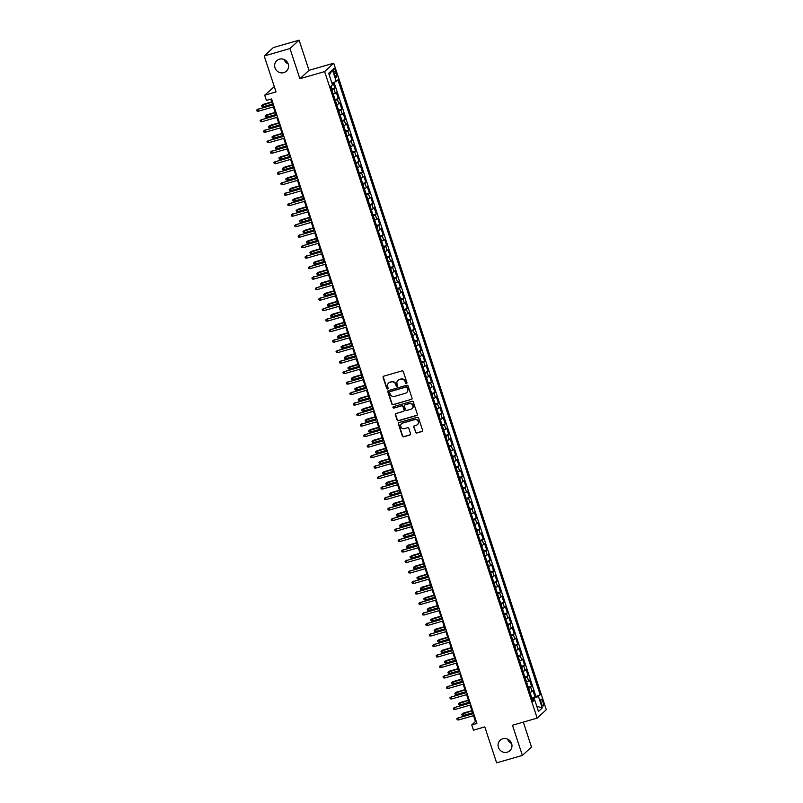 <?xml version="1.0" encoding="UTF-8"?>
<svg xmlns="http://www.w3.org/2000/svg" width="803" height="803" viewBox="0 0 803 803"><rect width="100%" height="100%" fill="white"/><g stroke="black" fill="none" stroke-linecap="round" stroke-linejoin="round"><path stroke-width="1.2" d="M406.459 383.523A0.763 0.733 -132.7 0 0 406.93 382.599L403.327 371.648A1.094 1.044 -132.7 0 0 401.982 370.906L383.774 376.165A1.094 1.044 -132.7 0 0 383.101 377.48L386.695 388.431A0.763 0.733 -132.7 0 0 387.929 388.793A0.763 0.733 -132.7 0 0 388.11 388.02L387.648 386.604A3.503 3.342 -132.7 0 1 389.806 382.379L391.322 381.937A3.503 3.342 -132.7 0 1 395.638 384.296L396.1 385.721A0.763 0.733 -132.7 0 0 397.334 386.072A0.763 0.733 -132.7 0 0 397.525 385.31L397.053 383.894A3.503 3.342 -132.7 0 1 399.211 379.658L400.727 379.227A3.503 3.342 -132.7 0 1 405.043 381.586L405.515 383.001A0.763 0.733 -132.7 0 0 406.459 383.523M398.047 380.271A3.503 3.342 -132.7 0 1 399.452 379.438L400.968 378.996A3.503 3.342 -132.7 0 1 405.294 381.355L405.756 382.78A0.763 0.733 -132.7 0 0 406.85 383.232M383.503 376.286A1.094 1.044 -132.7 0 0 383.342 377.259L386.946 388.2A0.763 0.733 -132.7 0 0 388.04 388.662M388.642 382.991A3.503 3.342 -132.7 0 1 390.047 382.148L391.563 381.706A3.503 3.342 -132.7 0 1 395.889 384.075L396.351 385.49A0.763 0.733 -132.7 0 0 397.445 385.942M502.808 738.77A7.127 6.805 -132.7 0 0 499.075 748.828A7.127 6.805 -132.7 0 0 509.845 750.735A7.127 6.805 -132.7 0 0 502.808 738.77M507.586 739.131A7.127 6.805 -132.7 0 0 511.561 743.448M279.374 59.191A7.127 6.805 -132.7 0 0 275.64 69.249A7.127 6.805 -132.7 0 0 286.41 71.156A7.127 6.805 -132.7 0 0 279.374 59.191M284.152 59.552A7.127 6.805 -132.7 0 0 288.126 63.869M542.928 701.882A3.563 0.964 73.9 0 0 541.152 699.182A3.563 0.964 73.9 0 0 541.352 703.338A3.563 0.964 73.9 0 0 543.129 706.038A3.563 0.964 73.9 0 0 542.928 701.882M415.452 432.275A1.094 1.044 -132.7 0 0 416.807 433.008L421.906 431.542A1.094 1.044 -132.7 0 0 422.579 430.217L418.584 418.062A1.094 1.044 -132.7 0 0 417.239 417.319L399.031 422.569A1.094 1.044 -132.7 0 0 398.358 423.894L402.353 436.049A1.094 1.044 -132.7 0 0 403.708 436.792L409.871 435.005A1.094 1.044 -132.7 0 0 410.544 433.69L408.837 428.481A1.094 1.044 -132.7 0 0 407.492 427.748L404.431 428.631A2.921 2.79 -132.7 0 1 401.54 423.723A2.921 2.79 -132.7 0 1 402.614 423.121L414.599 419.658A2.921 2.79 -132.7 0 1 417.49 424.566A2.921 2.79 -132.7 0 1 416.416 425.168L414.418 425.751A1.094 1.044 -132.7 0 0 413.746 427.066L415.703 432.044A1.094 1.044 -132.7 0 0 417.048 432.787L422.157 431.311A1.094 1.044 -132.7 0 0 422.428 431.191M289.973 48.551L299.89 78.724L309.014 70.323L299.087 40.15L289.973 48.551L264.217 55.979L276.031 91.923L264.699 95.196L266.425 100.445L271.575 98.96L476.892 723.443L471.742 724.928L473.469 730.168L484.801 726.906L496.625 762.85L522.382 755.422L531.496 747.021L523.305 722.118M299.89 78.724L324.623 71.587L537.187 718.113L512.465 725.25L522.382 755.422M411.377 399.503A1.094 1.044 -132.7 0 0 412.049 398.178L408.054 386.022A1.094 1.044 -132.7 0 0 406.699 385.279L388.501 390.529A1.094 1.044 -132.7 0 0 387.829 391.854L391.824 404.009A1.094 1.044 -132.7 0 0 393.169 404.752L411.628 399.272A1.094 1.044 -132.7 0 0 411.889 399.151M413.324 402.042L417.319 414.197A1.094 1.044 -132.7 0 1 416.647 415.522L398.439 420.772A1.094 1.044 -132.7 0 1 397.094 420.029L395.377 414.83A1.094 1.044 -132.7 0 1 396.05 413.505L403.437 411.377A1.094 1.044 -132.7 0 0 404.11 410.052L402.976 406.599A1.094 1.044 -132.7 0 0 401.62 405.866L393.932 408.085A0.763 0.733 -132.7 0 1 393.179 406.8A0.763 0.733 -132.7 0 1 393.46 406.639L411.969 401.299A1.094 1.044 -132.7 0 1 413.324 402.042M264.217 55.979L273.331 47.578L299.087 40.15M531.767 697.797L535.019 696.863L532.941 690.57L532.048 691.393L530.663 687.197A4.457 0.572 161.8 0 1 528.625 688.241M528.314 687.308L531.566 686.364L529.498 680.071L528.595 680.904L527.21 676.698A4.457 0.572 161.8 0 1 525.172 677.752M524.861 676.809L528.113 675.875L526.045 669.572L525.142 670.405L523.767 666.209A4.457 0.572 161.8 0 1 521.719 667.253M521.408 666.319L524.66 665.376L522.592 659.082L521.689 659.905L520.314 655.71A4.457 0.572 161.8 0 1 518.266 656.754M517.955 655.82L521.207 654.877L519.139 648.583L518.246 649.416L516.861 645.21A4.457 0.572 161.8 0 1 514.813 646.264M514.512 645.321L517.764 644.387L515.687 638.084L514.793 638.917L513.408 634.721A4.457 0.572 161.8 0 1 511.37 635.765M511.059 634.832L514.311 633.888L512.244 627.595L511.34 628.418L509.965 624.222A4.457 0.572 161.8 0 1 507.918 625.276M507.606 624.332L510.859 623.399L508.791 617.095L507.887 617.929L506.512 613.733A4.457 0.572 161.8 0 1 504.465 614.777M504.154 613.833L507.406 612.9L505.338 606.606L504.435 607.429L503.059 603.234A4.457 0.572 161.8 0 1 501.012 604.278M500.711 603.344L503.963 602.401L501.885 596.107L500.992 596.94L499.607 592.734A4.457 0.572 161.8 0 1 497.559 593.788M497.258 592.845L500.51 591.911L498.432 585.608L497.539 586.441L496.154 582.245A4.457 0.572 161.8 0 1 494.116 583.289M493.805 582.356L497.057 581.412L494.989 575.119L494.086 575.942L492.711 571.746A4.457 0.572 161.8 0 1 490.663 572.79M490.352 571.856L493.604 570.913L491.536 564.619L490.633 565.453L489.258 561.247A4.457 0.572 161.8 0 1 487.21 562.301M486.899 561.357L490.151 560.424L488.083 554.12L487.19 554.953L485.805 550.758A4.457 0.572 161.8 0 1 483.757 551.802M483.456 550.868L486.708 549.925L484.631 543.631L483.737 544.454L482.352 540.258A4.457 0.572 161.8 0 1 480.314 541.312M480.003 540.369L483.255 539.435L481.188 533.132L480.284 533.965L478.899 529.769A4.457 0.572 161.8 0 1 476.862 530.813M476.55 529.87L479.803 528.936L477.735 522.643L476.831 523.466L475.456 519.27A4.457 0.572 161.8 0 1 473.409 520.314M473.097 519.38L476.35 518.437L474.282 512.143L473.379 512.976L472.003 508.771A4.457 0.572 161.8 0 1 469.956 509.825M469.645 508.881L472.897 507.948L470.829 501.644L469.936 502.477L468.55 498.282A4.457 0.572 161.8 0 1 466.503 499.325M466.202 498.392L469.454 497.448L467.376 491.155L466.483 491.978L465.098 487.782A4.457 0.572 161.8 0 1 463.06 488.826M462.749 487.893L466.001 486.949L463.933 480.656L463.03 481.489L461.655 477.283A4.457 0.572 161.8 0 1 459.607 478.337M459.296 477.394L462.548 476.46L460.48 470.156L459.577 470.99L458.202 466.794A4.457 0.572 161.8 0 1 456.154 467.838M455.843 466.904L459.095 465.961L457.027 459.667L456.124 460.49L454.749 456.295A4.457 0.572 161.8 0 1 452.701 457.349M452.4 456.405L455.652 455.472L453.575 449.168L452.681 450.001L451.296 445.806A4.457 0.572 161.8 0 1 449.248 446.849M448.947 445.906L452.199 444.972L450.122 438.679L449.228 439.502L447.843 435.306A4.457 0.572 161.8 0 1 445.806 436.35M445.494 435.417L448.747 434.473L446.679 428.18L445.775 429.013L444.4 424.807A4.457 0.572 161.8 0 1 442.353 425.861M442.041 424.917L445.294 423.984L443.226 417.68L442.323 418.514L440.947 414.318A4.457 0.572 161.8 0 1 438.9 415.362M438.589 414.428L441.841 413.485L439.773 407.191L438.88 408.014L437.494 403.819A4.457 0.572 161.8 0 1 435.447 404.863M435.146 403.929L438.398 402.986L436.32 396.692L435.427 397.525L434.042 393.319A4.457 0.572 161.8 0 1 432.004 394.373M431.693 393.43L434.945 392.496L432.877 386.193L431.974 387.026L430.589 382.83A4.457 0.572 161.8 0 1 428.551 383.874M428.24 382.941L431.492 381.997L429.424 375.704L428.521 376.527L427.146 372.331A4.457 0.572 161.8 0 1 425.098 373.385M424.787 372.441L428.039 371.508L425.971 365.204L425.068 366.038L423.693 361.842A4.457 0.572 161.8 0 1 421.645 362.886M421.334 361.942L424.586 361.009L422.519 354.715L421.625 355.538L420.24 351.343A4.457 0.572 161.8 0 1 418.192 352.387M417.891 351.453L421.143 350.509L419.066 344.216L418.172 345.049L416.787 340.843A4.457 0.572 161.8 0 1 414.749 341.897M414.438 340.954L417.69 340.02L415.623 333.717L414.719 334.55L413.344 330.354A4.457 0.572 161.8 0 1 411.297 331.398M410.985 330.465L414.238 329.521L412.17 323.228L411.266 324.051L409.891 319.855A4.457 0.572 161.8 0 1 407.844 320.899M407.533 319.965L410.785 319.022L408.717 312.728L407.814 313.561L406.438 309.356A4.457 0.572 161.8 0 1 404.391 310.41M404.09 309.466L407.342 308.533L405.264 302.229L404.371 303.062L402.986 298.867A4.457 0.572 161.8 0 1 400.948 299.91M400.637 298.977L403.889 298.033L401.821 291.74L400.918 292.563L399.533 288.367A4.457 0.572 161.8 0 1 397.495 289.421M397.184 288.478L400.436 287.544L398.368 281.241L397.465 282.074L396.09 277.878A4.457 0.572 161.8 0 1 394.042 278.922M393.731 277.979L396.983 277.045L394.915 270.752L394.012 271.575L392.637 267.379A4.457 0.572 161.8 0 1 390.589 268.423M390.278 267.489L393.53 266.546L391.462 260.252L390.569 261.085L389.184 256.88A4.457 0.572 161.8 0 1 387.136 257.934M386.835 256.99L390.087 256.057L388.01 249.753L387.116 250.586L385.731 246.391A4.457 0.572 161.8 0 1 383.693 247.434M383.382 246.501L386.634 245.557L384.567 239.264L383.663 240.087L382.278 235.891A4.457 0.572 161.8 0 1 380.241 236.935M379.929 236.002L383.182 235.058L381.114 228.765L380.21 229.598L378.835 225.392A4.457 0.572 161.8 0 1 376.788 226.446M376.477 225.502L379.729 224.569L377.661 218.265L376.758 219.099L375.382 214.903A4.457 0.572 161.8 0 1 373.335 215.947M373.034 215.013L376.286 214.07L374.208 207.776L373.315 208.599L371.93 204.404A4.457 0.572 161.8 0 1 369.882 205.458M369.581 204.514L372.833 203.581L370.755 197.277L369.862 198.11L368.477 193.914A4.457 0.572 161.8 0 1 366.439 194.958M366.128 194.015L369.38 193.081L367.312 186.788L366.409 187.611L365.034 183.415A4.457 0.572 161.8 0 1 362.986 184.459M362.675 183.526L365.927 182.582L363.859 176.289L362.956 177.122L361.581 172.916A4.457 0.572 161.8 0 1 359.533 173.97M359.222 173.026L362.474 172.093L360.406 165.789L359.513 166.622L358.128 162.427A4.457 0.572 161.8 0 1 356.08 163.471M355.779 162.537L359.031 161.594L356.954 155.3L356.06 156.123L354.675 151.928A4.457 0.572 161.8 0 1 352.637 152.971M352.326 152.038L355.578 151.094L353.511 144.801L352.607 145.634L351.222 141.428A4.457 0.572 161.8 0 1 349.185 142.482M348.873 141.539L352.126 140.605L350.058 134.302L349.154 135.135L347.779 130.939A4.457 0.572 161.8 0 1 345.732 131.983M345.42 131.05L348.673 130.106L346.605 123.813L345.702 124.636L344.326 120.44A4.457 0.572 161.8 0 1 342.279 121.494M341.968 120.55L345.22 119.617L343.152 113.313L342.259 114.146L340.873 109.951A4.457 0.572 161.8 0 1 338.826 110.995M338.525 110.051L341.777 109.118L339.699 102.824L338.806 103.647L337.421 99.452A4.457 0.572 161.8 0 1 335.383 100.495M335.072 99.562L338.324 98.618L336.256 92.325L335.353 93.158A4.457 0.572 161.8 0 1 333.305 94.202M333.948 72.431L334.71 74.739A3.453 0.933 73.9 0 0 336.437 77.359A3.453 0.933 73.9 0 0 336.236 73.334L335.483 71.025A3.453 0.933 73.9 0 0 333.757 68.406A3.453 0.933 73.9 0 0 333.948 72.431M324.623 71.587L333.737 63.196L546.301 709.711L537.187 718.113M535.019 696.863L540.168 694.856L337.953 79.818L336.226 81.414L331.93 83.171M540.168 694.856L538.442 696.442L542.236 707.985L538.492 711.438L534.698 699.895L532.971 701.481L330.756 86.453L332.482 84.857L328.688 73.314L332.432 69.861L336.226 81.414M331.619 89.063L334.871 88.129L333.978 88.952A4.457 0.572 161.8 0 1 331.93 90.006M338.324 98.618L337.421 99.452M341.777 109.118L340.873 109.951M345.22 119.617L344.326 120.44M348.673 130.106L347.779 130.939M352.126 140.605L351.222 141.428M355.578 151.094L354.675 151.928M359.031 161.594L358.128 162.427M362.474 172.093L361.581 172.916M365.927 182.582L365.034 183.415M369.38 193.081L368.477 193.914M372.833 203.581L371.93 204.404M376.286 214.07L375.382 214.903M379.729 224.569L378.835 225.392M383.182 235.058L382.278 235.891M386.634 245.557L385.731 246.391M390.087 256.057L389.184 256.88M393.53 266.546L392.637 267.379M396.983 277.045L396.09 277.878M400.436 287.544L399.533 288.367M403.889 298.033L402.986 298.867M407.342 308.533L406.438 309.356M410.785 319.022L409.891 319.855M414.238 329.521L413.344 330.354M417.69 340.02L416.787 340.843M421.143 350.509L420.24 351.343M424.586 361.009L423.693 361.842M428.039 371.508L427.146 372.331M431.492 381.997L430.589 382.83M434.945 392.496L434.042 393.319M438.398 402.986L437.494 403.819M441.841 413.485L440.947 414.318M445.294 423.984L444.4 424.807M448.747 434.473L447.843 435.306M452.199 444.972L451.296 445.806M455.652 455.472L454.749 456.295M459.095 465.961L458.202 466.794M462.548 476.46L461.655 477.283M466.001 486.949L465.098 487.782M469.454 497.448L468.55 498.282M472.897 507.948L472.003 508.771M476.35 518.437L475.456 519.27M479.803 528.936L478.899 529.769M483.255 539.435L482.352 540.258M486.708 549.925L485.805 550.758M490.151 560.424L489.258 561.247M493.604 570.913L492.711 571.746M497.057 581.412L496.154 582.245M500.51 591.911L499.607 592.734M503.963 602.401L503.059 603.234M507.406 612.9L506.512 613.733M510.859 623.399L509.965 624.222M514.311 633.888L513.408 634.721M517.764 644.387L516.861 645.21M521.207 654.877L520.314 655.71M524.66 665.376L523.767 666.209M528.113 675.875L527.21 676.698M531.566 686.364L530.663 687.197M535.842 696.101L334.038 82.307M334.871 88.129L333.084 82.699M533.804 699.975L533.333 698.54L532.118 698.891M274.305 86.654L264.699 95.196M309.014 70.323L333.737 63.196M473.509 715.644L475.436 721.516L471.742 724.928M270.822 99.181L272.659 104.761M273.361 106.909L276.112 115.261M276.814 117.409L279.564 125.75M280.267 127.898L283.017 136.249M283.72 138.397L286.46 146.748M287.173 148.896L289.913 157.237M290.616 159.385L293.366 167.737M294.069 169.885L296.819 178.236M297.522 180.374L300.262 188.725M300.974 190.873L303.715 199.224M304.427 201.372L307.168 209.713M307.87 211.862L310.62 220.213M311.323 222.361L314.073 230.712M314.776 232.86L317.516 241.201M318.229 243.349L320.969 251.7M321.672 253.848L324.422 262.2M325.125 264.338L327.875 272.689M328.578 274.837L331.318 283.188M332.03 285.336L334.771 293.677M335.483 295.825L338.224 304.176M338.926 306.324L341.676 314.676M342.379 316.824L345.129 325.165M345.832 327.313L348.572 335.664M349.285 337.812L352.025 346.163M352.728 348.301L355.478 356.652M356.181 358.8L358.931 367.152M359.634 369.3L362.384 377.641M363.086 379.789L365.827 388.14M366.539 390.288L369.28 398.639M369.982 400.787L372.733 409.128M373.435 411.277L376.185 419.628M376.888 421.776L379.628 430.127M380.341 432.265L383.081 440.616M383.794 442.764L386.534 451.115M387.237 453.263L389.987 461.605M390.69 463.753L393.44 472.104M394.143 474.252L396.883 482.603M397.595 484.751L400.336 493.092M401.038 495.24L403.789 503.591M404.491 505.739L407.241 514.091M407.944 516.229L410.694 524.58M411.397 526.728L414.137 535.079M414.85 537.227L417.59 545.568M418.293 547.716L421.043 556.067M421.746 558.215L424.496 566.567M425.199 568.715L427.939 577.056M428.651 579.204L431.392 587.555M432.104 589.703L434.845 598.054M435.547 600.192L438.297 608.544M439 610.692L441.75 619.043M442.453 621.191L445.193 629.532M445.906 631.68L448.646 640.031M449.349 642.179L452.099 650.53M452.802 652.678L455.552 661.02M456.255 663.168L459.005 671.519M459.707 673.667L462.448 682.018M463.16 684.156L465.901 692.507M466.603 694.655L469.353 703.006M470.056 705.154L472.806 713.496M476.189 721.305L475.436 721.516M336.758 104.701A4.457 0.572 -18.2 0 0 338.806 103.647M340.211 115.19A4.457 0.572 -18.2 0 0 342.259 114.146M343.664 125.69A4.457 0.572 -18.2 0 0 345.702 124.636M347.107 136.179A4.457 0.572 -18.2 0 0 349.154 135.135M350.56 146.678A4.457 0.572 -18.2 0 0 352.607 145.634M354.013 157.177A4.457 0.572 -18.2 0 0 356.06 156.123M357.465 167.666A4.457 0.572 -18.2 0 0 359.513 166.622M360.918 178.166A4.457 0.572 -18.2 0 0 362.956 177.122M364.361 188.665A4.457 0.572 -18.2 0 0 366.409 187.611M367.814 199.154A4.457 0.572 -18.2 0 0 369.862 198.11M371.267 209.653A4.457 0.572 -18.2 0 0 373.315 208.599M374.72 220.142A4.457 0.572 -18.2 0 0 376.758 219.099M378.173 230.642A4.457 0.572 -18.2 0 0 380.21 229.598M381.616 241.141A4.457 0.572 -18.2 0 0 383.663 240.087M385.069 251.63A4.457 0.572 -18.2 0 0 387.116 250.586M388.522 262.129A4.457 0.572 -18.2 0 0 390.569 261.085M391.974 272.629A4.457 0.572 -18.2 0 0 394.012 271.575M395.417 283.118A4.457 0.572 -18.2 0 0 397.465 282.074M398.87 293.617A4.457 0.572 -18.2 0 0 400.918 292.563M402.323 304.106A4.457 0.572 -18.2 0 0 404.371 303.062M405.776 314.605A4.457 0.572 -18.2 0 0 407.814 313.561M409.229 325.105A4.457 0.572 -18.2 0 0 411.266 324.051M412.672 335.594A4.457 0.572 -18.2 0 0 414.719 334.55M416.125 346.093A4.457 0.572 -18.2 0 0 418.172 345.049M419.578 356.592A4.457 0.572 -18.2 0 0 421.625 355.538M423.03 367.081A4.457 0.572 -18.2 0 0 425.068 366.038M426.483 377.581A4.457 0.572 -18.2 0 0 428.521 376.527M429.926 388.07A4.457 0.572 -18.2 0 0 431.974 387.026M433.379 398.569A4.457 0.572 -18.2 0 0 435.427 397.525M436.832 409.068A4.457 0.572 -18.2 0 0 438.88 408.014M440.285 419.557A4.457 0.572 -18.2 0 0 442.323 418.514M443.728 430.057A4.457 0.572 -18.2 0 0 445.775 429.013M447.181 440.556A4.457 0.572 -18.2 0 0 449.228 439.502M450.634 451.045A4.457 0.572 -18.2 0 0 452.681 450.001M454.086 461.544A4.457 0.572 -18.2 0 0 456.124 460.49M457.539 472.034A4.457 0.572 -18.2 0 0 459.577 470.99M460.982 482.533A4.457 0.572 -18.2 0 0 463.03 481.489M464.435 493.032A4.457 0.572 -18.2 0 0 466.483 491.978M467.888 503.521A4.457 0.572 -18.2 0 0 469.936 502.477M471.341 514.02A4.457 0.572 -18.2 0 0 473.379 512.976M474.784 524.52A4.457 0.572 -18.2 0 0 476.831 523.466M478.237 535.009A4.457 0.572 -18.2 0 0 480.284 533.965M481.69 545.508A4.457 0.572 -18.2 0 0 483.737 544.454M485.142 555.997A4.457 0.572 -18.2 0 0 487.19 554.953M488.595 566.496A4.457 0.572 -18.2 0 0 490.633 565.453M492.038 576.996A4.457 0.572 -18.2 0 0 494.086 575.942M495.491 587.485A4.457 0.572 -18.2 0 0 497.539 586.441M498.944 597.984A4.457 0.572 -18.2 0 0 500.992 596.94M502.397 608.483A4.457 0.572 -18.2 0 0 504.435 607.429M505.85 618.972A4.457 0.572 -18.2 0 0 507.887 617.929M509.293 629.472A4.457 0.572 -18.2 0 0 511.34 628.418M512.746 639.961A4.457 0.572 -18.2 0 0 514.793 638.917M516.199 650.46A4.457 0.572 -18.2 0 0 518.246 649.416M519.651 660.959A4.457 0.572 -18.2 0 0 521.689 659.905M523.094 671.449A4.457 0.572 -18.2 0 0 525.142 670.405M526.547 681.948A4.457 0.572 -18.2 0 0 528.595 680.904M534.698 699.895L532.519 700.086M530 692.447A4.457 0.572 -18.2 0 0 532.048 691.393M533.333 698.54L538.442 696.442M329.3 75.161L332.432 69.861M542.236 707.985L536.775 706.218M388.23 390.659A1.094 1.044 -132.7 0 0 388.07 391.623L392.065 403.789A1.094 1.044 -132.7 0 0 393.42 404.521L411.628 399.272M407.011 387.558A0.763 0.733 -132.7 0 0 406.067 387.046L390.087 391.653A0.763 0.733 -132.7 0 0 389.616 392.577L390.107 394.072A3.503 3.342 -132.7 0 0 394.424 396.441L405.344 393.289A3.503 3.342 -132.7 0 0 407.502 389.053L407.251 387.337A0.763 0.733 -132.7 0 0 406.308 386.815L406.067 387.046M389.937 391.713A0.763 0.733 -132.7 0 1 390.328 391.422L406.308 386.815M406.76 392.446A3.503 3.342 -132.7 0 0 407.743 388.833L407.502 389.053M407.251 387.337L407.743 388.833M395.779 413.625A1.094 1.044 -132.7 0 0 395.628 414.599L397.334 419.808A1.094 1.044 -132.7 0 0 398.689 420.541L416.887 415.292A1.094 1.044 -132.7 0 0 417.159 415.171M403.949 411.026A1.094 1.044 -132.7 0 0 404.351 409.831L403.216 406.378A1.094 1.044 -132.7 0 0 401.871 405.635L393.932 408.085M393.319 406.699A0.763 0.733 -132.7 0 0 394.183 407.854M411.096 409.169A2.921 2.79 -132.7 0 0 412.632 405.043A2.921 2.79 -132.7 0 0 409.279 403.658L405.063 404.873A1.094 1.044 -132.7 0 0 404.391 406.198L405.525 409.65A1.094 1.044 -132.7 0 0 406.87 410.383L411.096 409.169M412.29 408.446A2.921 2.79 -132.7 0 0 409.53 403.427L409.279 403.658M404.792 404.993A1.094 1.044 -132.7 0 1 405.304 404.642L409.53 403.427M414.147 425.871A1.094 1.044 -132.7 0 0 413.987 426.845L415.703 432.044M417.61 424.446A2.921 2.79 -132.7 0 0 414.85 419.437L414.599 419.658M401.671 423.613A2.921 2.79 -132.7 0 1 402.865 422.89L414.85 419.437M398.76 422.699A1.094 1.044 -132.7 0 0 398.609 423.663L402.604 435.828A1.094 1.044 -132.7 0 0 403.949 436.561L410.122 434.784A1.094 1.044 -132.7 0 0 410.393 434.664M331.559 88.862L331.137 86.102M263.344 106.679L261.969 106.558L261.627 105.504L263.173 104.38L263.344 106.679L272.428 104.059M261.627 105.504L271.805 102.172M263.173 104.38L271.725 101.911M273.411 104.551L257.803 109.328L273.502 104.802M258.415 111.226L257.04 111.095L256.699 110.051L257.803 109.328L258.415 111.226L274.124 106.689M256.699 110.051L258.245 108.927M335.002 99.361L333.446 94.624M266.797 117.178L265.422 117.047L265.07 116.003L266.616 114.879L266.797 117.178L275.881 114.558M265.07 116.003L275.258 112.671M266.616 114.879L275.178 112.41M338.454 109.85L336.899 105.113M270.25 127.667L268.875 127.547L268.523 126.493L270.069 125.368L270.25 127.667L279.334 125.047M268.523 126.493L278.711 123.16M270.069 125.368L278.621 122.909M341.907 120.35L340.352 115.612M273.703 138.166L272.317 138.046L271.976 136.992L273.522 135.868L273.703 138.166L282.776 135.546M271.976 136.992L282.164 133.659M273.522 135.868L282.074 133.398M345.36 130.849L343.794 126.111M277.145 148.665L275.77 148.535L275.429 147.491L276.975 146.367L277.145 148.665L286.229 146.046M275.429 147.491L285.607 144.149M276.975 146.367L285.527 143.898M276.864 115.04L261.246 119.828L276.945 115.301M261.868 121.715L260.493 121.594L260.142 120.54L261.246 119.828L261.868 121.715L277.567 117.188M260.142 120.54L261.688 119.416M280.317 125.539L264.699 130.327L280.398 125.79M265.321 132.214L263.946 132.083L263.595 131.04L264.699 130.327L265.321 132.214L281.02 127.687M263.595 131.04L265.141 129.915M283.77 136.028L268.152 140.816L283.85 136.289M268.774 142.703L267.389 142.583L267.048 141.529L268.152 140.816L268.774 142.703L284.473 138.176M267.048 141.529L268.593 140.405M287.213 146.527L271.605 151.315L287.303 146.788M272.227 153.202L270.842 153.082L270.501 152.028L271.605 151.315L272.227 153.202L287.926 148.675M270.501 152.028L272.046 150.904M348.803 141.338L347.247 136.6M280.598 159.155L279.223 159.034L278.872 157.98L280.428 156.856L280.598 159.155L289.682 156.535M278.872 157.98L289.06 154.648M280.428 156.856L288.98 154.397M290.666 157.027L275.048 161.804L290.756 157.278M275.67 163.702L274.295 163.571L273.953 162.527L275.048 161.804L275.67 163.702L291.369 159.165M273.953 162.527L275.499 161.403M352.256 151.837L350.7 147.1M284.051 169.654L282.676 169.523L282.325 168.479L283.871 167.355L284.051 169.654L293.135 167.034M282.325 168.479L292.513 165.147M283.871 167.355L292.433 164.886M294.119 167.516L278.5 172.304L294.199 167.777M279.123 174.191L277.748 174.07L277.396 173.016L278.5 172.304L279.123 174.191L294.821 169.664M277.396 173.016L278.942 171.892M355.709 162.336L354.153 157.599M287.504 180.153L286.119 180.023L285.778 178.979L287.323 177.854L287.504 180.153L296.588 177.533M285.778 178.979L295.966 175.636M287.323 177.854L295.875 175.385M297.572 178.015L281.953 182.803L297.652 178.276M282.576 184.69L281.201 184.57L280.849 183.516L281.953 182.803L282.576 184.69L298.274 180.163M280.849 183.516L282.395 182.391M359.162 172.826L357.606 168.088M290.957 190.642L289.572 190.522L289.231 189.468L290.776 188.344L290.957 190.642L300.031 188.022M289.231 189.468L299.419 186.135M290.776 188.344L299.328 185.874M301.025 188.514L285.406 193.292L301.105 188.765M286.029 195.189L284.643 195.059L284.302 194.015L285.406 193.292L286.029 195.189L301.727 190.652M284.302 194.015L285.848 192.891M362.615 183.325L361.049 178.587M294.4 201.141L293.025 201.011L292.683 199.967L294.229 198.843L294.4 201.141L303.484 198.522M292.683 199.967L302.861 196.635M294.229 198.843L302.781 196.374M304.467 199.003L288.859 203.791L304.558 199.264M289.471 205.678L288.096 205.558L287.755 204.504L288.859 203.791L289.471 205.678L305.18 201.151M287.755 204.504L289.301 203.38M366.058 193.814L364.502 189.076M297.853 211.631L296.478 211.51L296.126 210.456L297.672 209.332L297.853 211.631L306.937 209.011M296.126 210.456L306.314 207.124M297.672 209.332L306.234 206.873M307.92 209.503L292.302 214.291L308.001 209.754M292.924 216.178L291.549 216.047L291.198 215.003L292.302 214.291L292.924 216.178L308.623 211.651M291.198 215.003L292.754 213.879M369.51 204.313L367.955 199.576M301.306 222.13L299.931 222.009L299.579 220.955L301.125 219.831L301.306 222.13L310.39 219.51M299.579 220.955L309.767 217.623M301.125 219.831L309.677 217.362M311.373 219.992L295.755 224.78L311.454 220.253M296.377 226.667L295.002 226.546L294.651 225.492L295.755 224.78L296.377 226.667L312.076 222.14M294.651 225.492L296.197 224.368M372.963 214.813L371.408 210.075M304.759 232.629L303.373 232.499L303.032 231.455L304.578 230.331L304.759 232.629L313.843 230.009M303.032 231.455L313.22 228.112M304.578 230.331L313.13 227.861M314.826 230.491L299.208 235.279L314.906 230.752M299.83 237.166L298.445 237.046L298.104 235.992L299.208 235.279L299.83 237.166L315.529 232.639M298.104 235.992L299.649 234.867M376.416 225.302L374.86 220.564M308.211 243.118L306.826 242.998L306.485 241.944L308.031 240.82L308.211 243.118L317.285 240.498M306.485 241.944L316.663 238.611M308.031 240.82L316.583 238.361M318.269 240.99L302.661 245.768L318.359 241.241M303.283 247.665L301.898 247.535L301.557 246.491L302.661 245.768L303.283 247.665L318.982 243.128M301.557 246.491L303.102 245.367M379.859 235.801L378.303 231.063M311.654 253.618L310.279 253.487L309.938 252.443L311.484 251.319L311.654 253.618L320.738 250.998M309.938 252.443L320.116 249.111M311.484 251.319L320.036 248.85M321.722 251.48L306.104 256.267L321.812 251.74M306.726 258.154L305.351 258.034L305.01 256.98L306.104 256.267L306.726 258.154L322.425 253.628M305.01 256.98L306.555 255.856M383.312 246.3L381.756 241.562M315.107 264.117L313.732 263.986L313.381 262.942L314.927 261.818L315.107 264.117L324.191 261.497M313.381 262.942L323.569 259.6M314.927 261.818L323.489 259.349M325.175 261.979L309.556 266.767L325.255 262.24M310.179 268.654L308.804 268.533L308.452 267.479L309.556 266.767L310.179 268.654L325.877 264.127M308.452 267.479L309.998 266.355M386.765 256.789L385.209 252.052M318.56 274.606L317.175 274.485L316.834 273.432L318.379 272.307L318.56 274.606L327.644 271.986M316.834 273.432L327.022 270.099M318.379 272.307L326.931 269.838M328.628 272.478L313.009 277.256L328.708 272.729M313.632 279.153L312.257 279.022L311.905 277.979L313.009 277.256L313.632 279.153L329.33 274.616M311.905 277.979L313.451 276.854M390.218 267.289L388.662 262.551M322.013 285.105L320.628 284.975L320.287 283.931L321.832 282.807L322.013 285.105L331.087 282.485M320.287 283.931L330.475 280.598M321.832 282.807L330.384 280.337M332.081 282.967L316.462 287.755L332.161 283.228M317.085 289.642L315.699 289.522L315.358 288.468L316.462 287.755L317.085 289.642L332.783 285.115M315.358 288.468L316.904 287.344M393.671 277.778L392.105 273.04M325.456 295.594L324.081 295.474L323.739 294.42L325.285 293.296L325.456 295.594L334.54 292.975M323.739 294.42L333.918 291.087M325.285 293.296L333.837 290.837M335.524 293.466L319.915 298.254L335.614 293.717M320.538 300.141L319.152 300.011L318.811 298.967L319.915 298.254L320.538 300.141L336.236 295.614M318.811 298.967L320.357 297.843M397.114 288.277L395.558 283.539M328.909 306.094L327.534 305.973L327.182 304.919L328.738 303.795L328.909 306.094L337.993 303.474M327.182 304.919L337.37 301.587M328.738 303.795L337.29 301.326M338.976 303.956L323.358 308.743L339.067 304.217M323.98 310.631L322.605 310.51L322.264 309.456L323.358 308.743L323.98 310.631L339.679 306.104M322.264 309.456L323.81 308.332M400.567 298.776L399.011 294.039M332.362 316.593L330.987 316.462L330.635 315.418L332.181 314.294L332.362 316.593L341.446 313.973M330.635 315.418L340.823 312.076M332.181 314.294L340.743 311.825M342.429 314.455L326.811 319.243L342.51 314.716M327.433 321.13L326.058 321.009L325.707 319.955L326.811 319.243L327.433 321.13L343.132 316.603M325.707 319.955L327.253 318.831M404.019 309.265L402.464 304.528M335.815 327.082L334.429 326.962L334.088 325.908L335.634 324.783L335.815 327.082L344.899 324.462M334.088 325.908L344.276 322.575M335.634 324.783L344.186 322.324M345.882 324.954L330.264 329.732L345.963 325.205M330.886 331.629L329.501 331.498L329.16 330.455L330.264 329.732L330.886 331.629L346.585 327.092M329.16 330.455L330.706 329.33M407.472 319.765L405.916 315.027M339.267 337.581L337.882 337.451L337.541 336.407L339.087 335.283L339.267 337.581L348.341 334.961M337.541 336.407L347.719 333.074M339.087 335.283L347.639 332.813M349.325 335.443L333.717 340.231L349.415 335.704M334.339 342.118L332.954 341.998L332.613 340.944L333.717 340.231L334.339 342.118L350.038 337.591M332.613 340.944L334.158 339.82M410.925 330.264L409.359 325.526M342.71 348.08L341.335 347.95L340.994 346.906L342.54 345.782L342.71 348.08L351.794 345.461M340.994 346.906L351.172 343.564M342.54 345.782L351.092 343.313M352.778 345.942L337.17 350.73L352.868 346.203M337.782 352.617L336.407 352.497L336.066 351.443L337.17 350.73L337.782 352.617L353.491 348.09M336.066 351.443L337.611 350.319M414.368 340.753L412.812 336.015M346.163 358.57L344.788 358.449L344.437 357.395L345.983 356.271L346.163 358.57L355.247 355.95M344.437 357.395L354.625 354.063M345.983 356.271L354.545 353.802M356.231 356.442L340.613 361.22L356.311 356.693M341.235 363.117L339.86 362.986L339.508 361.942L340.613 361.22L341.235 363.117L356.933 358.58M339.508 361.942L341.064 360.818M417.821 351.252L416.265 346.515M349.616 369.069L348.241 368.938L347.89 367.894L349.435 366.77L349.616 369.069L358.7 366.449M347.89 367.894L358.078 364.562M349.435 366.77L357.987 364.301M421.274 361.741L419.718 357.004M353.069 379.558L351.684 379.438L351.343 378.384L352.888 377.259L353.069 379.558L362.153 376.938M351.343 378.384L361.531 375.051M352.888 377.259L361.44 374.8M424.727 372.241L423.171 367.503M356.512 390.057L355.137 389.937L354.796 388.883L356.341 387.759L356.512 390.057L365.596 387.437M354.796 388.883L364.974 385.55M356.341 387.759L364.893 385.289M359.684 366.931L344.065 371.719L359.764 367.192M344.688 373.606L343.313 373.485L342.961 372.431L344.065 371.719L344.688 373.606L360.386 369.079M342.961 372.431L344.507 371.307M363.137 377.43L347.518 382.218L363.217 377.681M348.141 384.105L346.755 383.975L346.414 382.931L347.518 382.218L348.141 384.105L363.839 379.578M346.414 382.931L347.96 381.806M366.58 387.919L350.971 392.707L366.67 388.18M351.594 394.594L350.208 394.474L349.867 393.42L350.971 392.707L351.594 394.594L367.292 390.067M349.867 393.42L351.413 392.296M428.17 382.74L426.614 378.002M359.965 400.556L358.59 400.426L358.248 399.382L359.794 398.258L359.965 400.556L369.049 397.937M358.248 399.382L368.426 396.04M359.794 398.258L368.346 395.789M370.032 398.418L354.414 403.206L370.123 398.679M355.036 405.093L353.661 404.973L353.32 403.919L354.414 403.206L355.036 405.093L370.735 400.567M353.32 403.919L354.866 402.795M431.623 393.229L430.067 388.491M363.418 411.046L362.043 410.925L361.691 409.871L363.237 408.747L363.418 411.046L372.502 408.426M361.691 409.871L371.879 406.539M363.237 408.747L371.799 406.288M373.485 408.918L357.867 413.696L373.566 409.169M358.489 415.593L357.114 415.462L356.763 414.418L357.867 413.696L358.489 415.593L374.188 411.056M356.763 414.418L358.309 413.294M435.075 403.728L433.52 398.991M366.871 421.545L365.485 421.414L365.144 420.37L366.69 419.246L366.871 421.545L375.955 418.925M365.144 420.37L375.332 417.038M366.69 419.246L375.242 416.777M376.938 419.407L361.32 424.195L377.019 419.668M361.942 426.082L360.567 425.961L360.216 424.907L361.32 424.195L361.942 426.082L377.641 421.555M360.216 424.907L361.762 423.783M438.528 414.228L436.973 409.49M370.324 432.034L368.938 431.914L368.597 430.87L370.143 429.746L370.324 432.034L379.397 429.424M368.597 430.87L378.785 427.527M370.143 429.746L378.695 427.276M380.391 429.906L364.773 434.694L380.471 430.167M365.395 436.581L364.01 436.461L363.669 435.407L364.773 434.694L365.395 436.581L381.094 432.054M363.669 435.407L365.214 434.282M441.981 424.717L440.415 419.979M373.766 442.533L372.391 442.413L372.05 441.359L373.596 440.235L373.766 442.533L382.85 439.914M372.05 441.359L382.228 438.026M373.596 440.235L382.148 437.765M383.834 440.405L368.226 445.183L383.924 440.656M368.838 447.08L367.463 446.95L367.122 445.906L368.226 445.183L368.838 447.08L384.547 442.543M367.122 445.906L368.667 444.782M445.424 435.216L443.868 430.478M377.219 453.033L375.844 452.902L375.493 451.858L377.049 450.734L377.219 453.033L386.303 450.413M375.493 451.858L385.681 448.526M377.049 450.734L385.601 448.265M387.287 450.895L371.669 455.682L387.377 451.156M372.291 457.569L370.916 457.449L370.574 456.395L371.669 455.682L372.291 457.569L387.99 453.043M370.574 456.395L372.12 455.271M448.877 445.705L447.321 440.967M380.672 463.522L379.297 463.401L378.946 462.347L380.492 461.223L380.672 463.522L389.756 460.902M378.946 462.347L389.134 459.015M380.492 461.223L389.043 458.764M390.74 461.394L375.121 466.182L390.82 461.645M375.744 468.069L374.369 467.938L374.017 466.894L375.121 466.182L375.744 468.069L391.442 463.542M374.017 466.894L375.563 465.77M452.33 456.204L450.774 451.467M384.125 474.021L382.74 473.9L382.399 472.847L383.944 471.722L384.125 474.021L393.209 471.401M382.399 472.847L392.587 469.514M383.944 471.722L392.496 469.253M394.193 471.883L378.574 476.671L394.273 472.144M379.197 478.558L377.811 478.437L377.47 477.383L378.574 476.671L379.197 478.558L394.895 474.031M377.47 477.383L379.016 476.259M455.783 466.704L454.227 461.966M387.578 484.52L386.193 484.39L385.852 483.346L387.397 482.222L387.578 484.52L396.652 481.9M385.852 483.346L396.03 480.003M387.397 482.222L395.949 479.752M397.636 482.382L382.027 487.17L397.726 482.643M382.65 489.057L381.264 488.937L380.923 487.883L382.027 487.17L382.65 489.057L398.348 484.53M380.923 487.883L382.469 486.759M459.236 477.193L457.67 472.455M391.021 495.009L389.646 494.889L389.304 493.835L390.85 492.711L391.021 495.009L400.105 492.39M389.304 493.835L399.482 490.503M390.85 492.711L399.402 490.252M401.088 492.881L385.48 497.659L401.179 493.132M386.092 499.556L384.717 499.426L384.376 498.382L385.48 497.659L386.092 499.556L401.801 495.019M384.376 498.382L385.922 497.258M462.679 487.692L461.123 482.954M394.474 505.509L393.099 505.378L392.747 504.334L394.293 503.21L394.474 505.509L403.558 502.889M392.747 504.334L402.935 501.002M394.293 503.21L402.855 500.741M404.541 503.371L388.923 508.158L404.622 503.632M389.545 510.046L388.17 509.925L387.819 508.871L388.923 508.158L389.545 510.046L405.244 505.519M387.819 508.871L389.365 507.747M466.131 498.191L464.576 493.454M397.927 515.998L396.552 515.877L396.2 514.833L397.746 513.709L397.927 515.998L407.011 513.388M396.2 514.833L406.388 511.491M397.746 513.709L406.298 511.24M407.994 513.87L392.376 518.658L408.075 514.131M392.998 520.545L391.623 520.424L391.272 519.37L392.376 518.658L392.998 520.545L408.697 516.018M391.272 519.37L392.818 518.246M469.584 508.68L468.029 503.943M401.38 526.497L399.994 526.377L399.653 525.323L401.199 524.198L401.38 526.497L410.453 523.877M399.653 525.323L409.841 521.99M401.199 524.198L409.751 521.729M411.447 524.369L395.829 529.147L411.527 524.62M396.451 531.044L395.066 530.913L394.725 529.87L395.829 529.147L396.451 531.044L412.15 526.507M394.725 529.87L396.27 528.745M473.037 519.18L471.471 514.442M404.822 536.996L403.447 536.866L403.106 535.822L404.652 534.698L404.822 536.996L413.906 534.376M403.106 535.822L413.284 532.489M404.652 534.698L413.204 532.228M414.89 534.858L399.282 539.646L414.98 535.119M399.904 541.533L398.519 541.413L398.178 540.359L399.282 539.646L399.904 541.533L415.603 537.006M398.178 540.359L399.723 539.235M476.48 529.669L474.924 524.931M408.275 547.485L406.9 547.365L406.549 546.311L408.105 545.187L408.275 547.485L417.359 544.866M406.549 546.311L416.737 542.979M408.105 545.187L416.657 542.728M418.343 545.357L402.725 550.145L418.433 545.608M403.347 552.032L401.972 551.902L401.63 550.858L402.725 550.145L403.347 552.032L419.046 547.505M401.63 550.858L403.176 549.734M479.933 540.168L478.377 535.43M411.728 557.985L410.353 557.864L410.002 556.81L411.548 555.686L411.728 557.985L420.812 555.365M410.002 556.81L420.19 553.478M411.548 555.686L420.11 553.217M421.796 555.847L406.177 560.635L421.876 556.108M406.8 562.522L405.425 562.401L405.073 561.347L406.177 560.635L406.8 562.522L422.498 557.995M405.073 561.347L406.619 560.223M483.386 550.667L481.83 545.93M415.181 568.484L413.796 568.353L413.455 567.309L415 566.185L415.181 568.484L424.265 565.864M413.455 567.309L423.643 563.967M415 566.185L423.552 563.716M425.249 566.346L409.63 571.134L425.329 566.607M410.253 573.021L408.878 572.9L408.526 571.846L409.63 571.134L410.253 573.021L425.951 568.494M408.526 571.846L410.072 570.722M486.839 561.156L485.283 556.419M418.634 578.973L417.249 578.853L416.908 577.799L418.453 576.674L418.634 578.973L427.708 576.353M416.908 577.799L427.096 574.466M418.453 576.674L427.005 574.215M428.702 576.845L413.083 581.623L428.782 577.096M413.706 583.52L412.32 583.39L411.979 582.346L413.083 581.623L413.706 583.52L429.404 578.983M411.979 582.346L413.525 581.221M490.292 571.656L488.726 566.918M422.077 589.472L420.702 589.342L420.36 588.298L421.906 587.174L422.077 589.472L431.161 586.852M420.36 588.298L430.538 584.965M421.906 587.174L430.458 584.704M432.144 587.334L416.536 592.122L432.235 587.595M417.148 594.009L415.773 593.889L415.432 592.835L416.536 592.122L417.148 594.009L432.857 589.482M415.432 592.835L416.978 591.711M493.735 582.155L492.179 577.417M425.53 599.961L424.155 599.841L423.803 598.797L425.349 597.673L425.53 599.961L434.614 597.352M423.803 598.797L433.991 595.455M425.349 597.673L433.911 595.204M435.597 597.833L419.979 602.621L435.678 598.094M420.601 604.508L419.226 604.388L418.875 603.334L419.979 602.621L420.601 604.508L436.3 599.982M418.875 603.334L420.431 602.21M497.187 592.644L495.632 587.906M428.983 610.461L427.608 610.34L427.256 609.286L428.802 608.162L428.983 610.461L438.067 607.841M427.256 609.286L437.444 605.954M428.802 608.162L437.354 605.693M439.05 608.333L423.432 613.111L439.131 608.584M424.054 615.008L422.679 614.877L422.328 613.833L423.432 613.111L424.054 615.008L439.753 610.471M422.328 613.833L423.874 612.709M500.64 603.143L499.085 598.406M432.436 620.96L431.05 620.829L430.709 619.786L432.255 618.661L432.436 620.96L441.52 618.34M430.709 619.786L440.897 616.453M432.255 618.661L440.807 616.192M442.503 618.822L426.885 623.61L442.583 619.083M427.507 625.497L426.122 625.376L425.781 624.322L426.885 623.61L427.507 625.497L443.206 620.97M425.781 624.322L427.326 623.198M504.093 613.633L502.537 608.895M435.888 631.449L434.503 631.329L434.162 630.275L435.708 629.15L435.888 631.449L444.962 628.829M434.162 630.275L444.34 626.942M435.708 629.15L444.26 626.691M445.946 629.321L430.338 634.109L446.036 629.572M430.96 635.996L429.575 635.866L429.234 634.822L430.338 634.109L430.96 635.996L446.659 631.469M429.234 634.822L430.779 633.697M507.536 624.132L505.98 619.394M439.331 641.948L437.956 641.828L437.615 640.774L439.161 639.65L439.331 641.948L448.415 639.329M437.615 640.774L447.793 637.441M439.161 639.65L447.713 637.18M449.399 639.81L433.791 644.598L449.489 640.071M434.403 646.485L433.028 646.365L432.687 645.311L433.791 644.598L434.403 646.485L450.102 641.958M432.687 645.311L434.232 644.187M510.989 634.631L509.433 629.893M442.784 652.448L441.409 652.317L441.058 651.273L442.604 650.149L442.784 652.448L451.868 649.828M441.058 651.273L451.246 647.931M442.604 650.149L451.166 647.68M452.852 650.31L437.233 655.097L452.932 650.571M437.856 656.984L436.481 656.864L436.129 655.81L437.233 655.097L437.856 656.984L453.554 652.458M436.129 655.81L437.675 654.686M514.442 645.12L512.886 640.382M446.237 662.937L444.852 662.816L444.511 661.762L446.056 660.638L446.237 662.937L455.321 660.317M444.511 661.762L454.699 658.43M446.056 660.638L454.608 658.179M456.305 660.809L440.686 665.587L456.385 661.06M441.309 667.484L439.934 667.353L439.582 666.309L440.686 665.587L441.309 667.484L457.007 662.947M439.582 666.309L441.128 665.185M517.895 655.619L516.339 650.882M449.69 673.436L448.305 673.305L447.964 672.262L449.509 671.137L449.69 673.436L458.764 670.816M447.964 672.262L458.152 668.929M449.509 671.137L458.061 668.668M459.758 671.298L444.139 676.086L459.838 671.559M444.762 677.973L443.376 677.852L443.035 676.799L444.139 676.086L444.762 677.973L460.46 673.446M443.035 676.799L444.581 675.674M521.348 666.119L519.782 661.381M453.133 683.925L451.758 683.805L451.416 682.761L452.962 681.637L453.133 683.925L462.217 681.315M451.416 682.761L461.595 679.418M452.962 681.637L461.514 679.167M463.201 681.797L447.592 686.585L463.291 682.058M448.215 688.472L446.829 688.352L446.488 687.298L447.592 686.585L448.215 688.472L463.913 683.945M446.488 687.298L448.034 686.174M524.791 676.608L523.235 671.87M456.586 694.424L455.211 694.304L454.859 693.25L456.415 692.126L456.586 694.424L465.67 691.805M454.859 693.25L465.047 689.918M456.415 692.126L464.967 689.657M466.653 692.296L451.035 697.074L466.744 692.547M451.657 698.971L450.282 698.841L449.941 697.797L451.035 697.074L451.657 698.971L467.356 694.434M449.941 697.797L451.487 696.673M528.244 687.107L526.688 682.369M460.039 704.924L458.664 704.793L458.312 703.749L459.858 702.625L460.039 704.924L469.123 702.304M458.312 703.749L468.5 700.417M459.858 702.625L468.42 700.156M470.106 702.786L454.488 707.573L470.187 703.047M455.11 709.461L453.735 709.34L453.384 708.286L454.488 707.573L455.11 709.461L470.809 704.934M453.384 708.286L454.93 707.162M531.696 697.596L530.141 692.859M463.492 715.413L462.106 715.292L461.765 714.238L463.311 713.114L463.492 715.413L472.576 712.793M461.765 714.238L471.953 710.906M463.311 713.114L471.863 710.655M473.559 713.285L457.941 718.073L473.64 713.536M458.563 719.96L457.178 719.829L456.837 718.785L457.941 718.073L458.563 719.96L474.262 715.433M456.837 718.785L458.383 717.661M335.353 93.158L333.978 88.952M333.697 71.537L335.483 71.025M334.419 73.856L336.236 73.334"/></g></svg>
